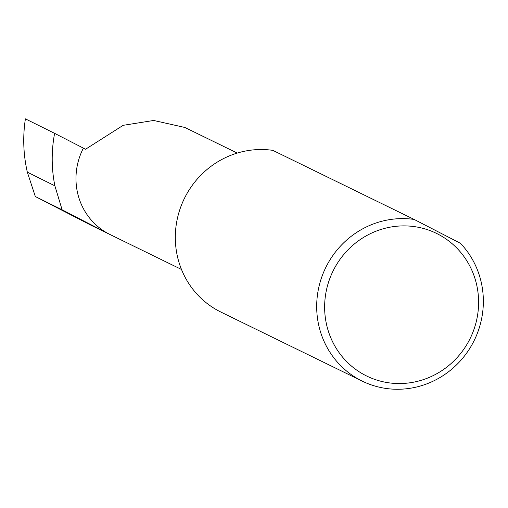 <?xml version="1.0" encoding="UTF-8"?>
<svg xmlns="http://www.w3.org/2000/svg" width="508" height="508" viewBox="0 0 508 508"><rect width="100%" height="100%" fill="white"/><g stroke="black" fill="none" stroke-linecap="round" stroke-linejoin="round"><path stroke-width="0.76" d="M83.363 148.177A64.522 62.084 116 0 0 109.042 234.036L62.128 209.823L54.877 185.833C51.403 168.44 51.314 150.946 54.61 133.344L85.547 149.244L123.171 125.324L153.676 120.466L184.836 127.457L237.261 153.073M469.513 339.75A79.4 76.397 116 0 0 437.909 234.099A79.4 76.397 116 0 0 333.724 269.685A79.4 76.397 116 0 0 365.328 375.336A79.4 76.397 116 0 0 469.513 339.75M460.432 243.307A85.947 82.702 -64 0 1 473.513 341.852A85.947 82.702 -64 0 1 362.28 381.152A85.947 82.702 -64 0 1 326.523 266.014A85.947 82.702 -64 0 1 414.179 219.443L460.432 243.307M362.28 381.152L220.91 312.064A85.947 82.702 -64 0 1 185.153 196.926A85.947 82.702 -64 0 1 272.809 150.355L414.179 219.443M62.128 209.823L35.319 196.526L27.33 172.168L54.877 185.833M27.33 172.168C23.311 154.508 22.67 136.735 25.4 118.853L54.61 133.344M181.483 269.45L91.154 225.304L35.319 196.526M109.042 234.036L89.979 224.714"/></g></svg>
